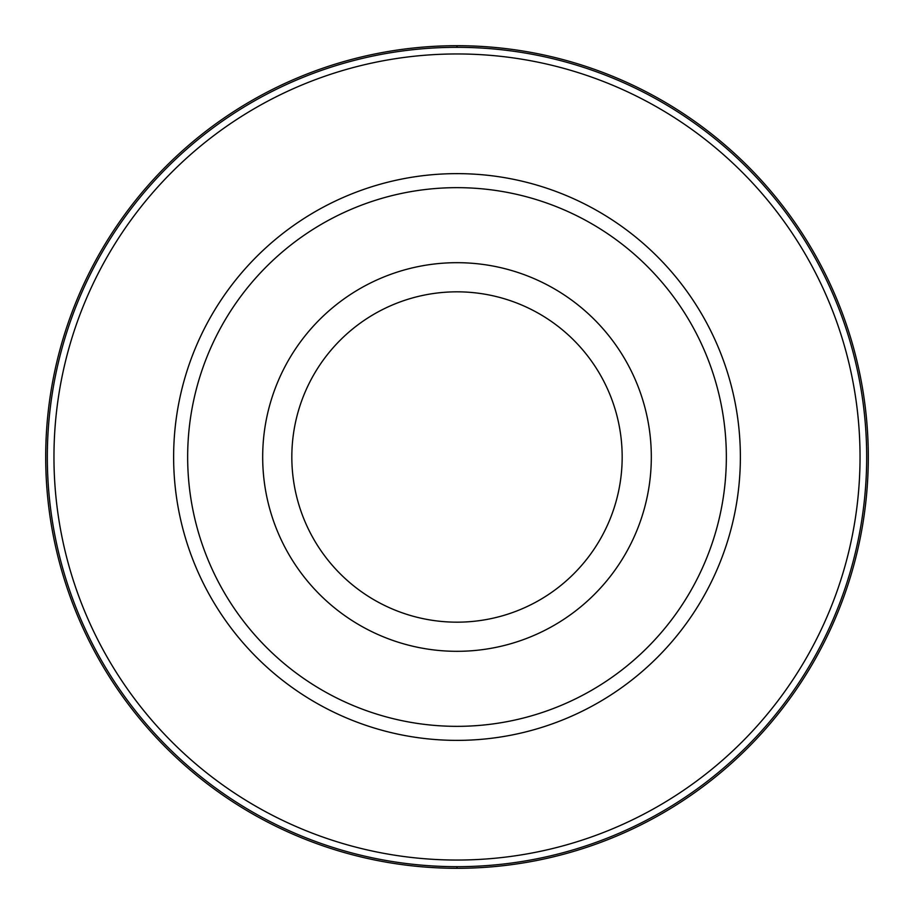 <?xml version="1.0" encoding="UTF-8"?>
<svg xmlns="http://www.w3.org/2000/svg" width="914" height="914" viewBox="0 0 914 914"><rect width="100%" height="100%" fill="white"/><g stroke="black" fill="none" stroke-linecap="round" stroke-linejoin="round"><path stroke-width="1.37" d="M457 45.7A411.3 411.3 0 0 1 868.3 457A411.3 411.3 0 0 1 457 868.3A411.3 411.3 0 0 1 45.7 457A411.3 411.3 0 0 1 457 45.7A411.3 411.3 90 0 0 45.7 457A411.3 411.3 90 0 0 457 868.3A411.3 411.3 -90 0 0 868.3 457A411.3 411.3 -90 0 0 457 45.7L457 47.322A409.678 409.678 90 0 1 866.678 457A409.678 409.678 90 0 1 457 866.678A409.678 409.678 -90 0 1 47.322 457A409.678 409.678 -90 0 1 457 47.322M457 53.96A403.04 403.04 0 0 1 860.04 457A403.04 403.04 0 0 1 457 860.04A403.04 403.04 0 0 1 53.96 457A403.04 403.04 0 0 1 457 53.96M457 173.626A283.374 283.374 0 0 0 173.626 457A283.374 283.374 0 0 0 457 740.374A283.374 283.374 0 0 0 740.374 457A283.374 283.374 0 0 0 457 173.626M457 187.656A269.344 269.344 0 0 1 726.344 457A269.344 269.344 0 0 1 457 726.344A269.344 269.344 0 0 1 187.656 457A269.344 269.344 0 0 1 457 187.656M457 262.684A194.316 194.316 0 0 1 651.316 457A194.316 194.316 0 0 1 457 651.316A194.316 194.316 0 0 1 262.684 457A194.316 194.316 0 0 1 457 262.684M457 622.171A165.171 165.171 0 0 1 291.829 457A165.171 165.171 0 0 1 457 291.829A165.171 165.171 0 0 1 622.171 457A165.171 165.171 0 0 1 457 622.171M457 866.678L457 868.3"/></g></svg>
